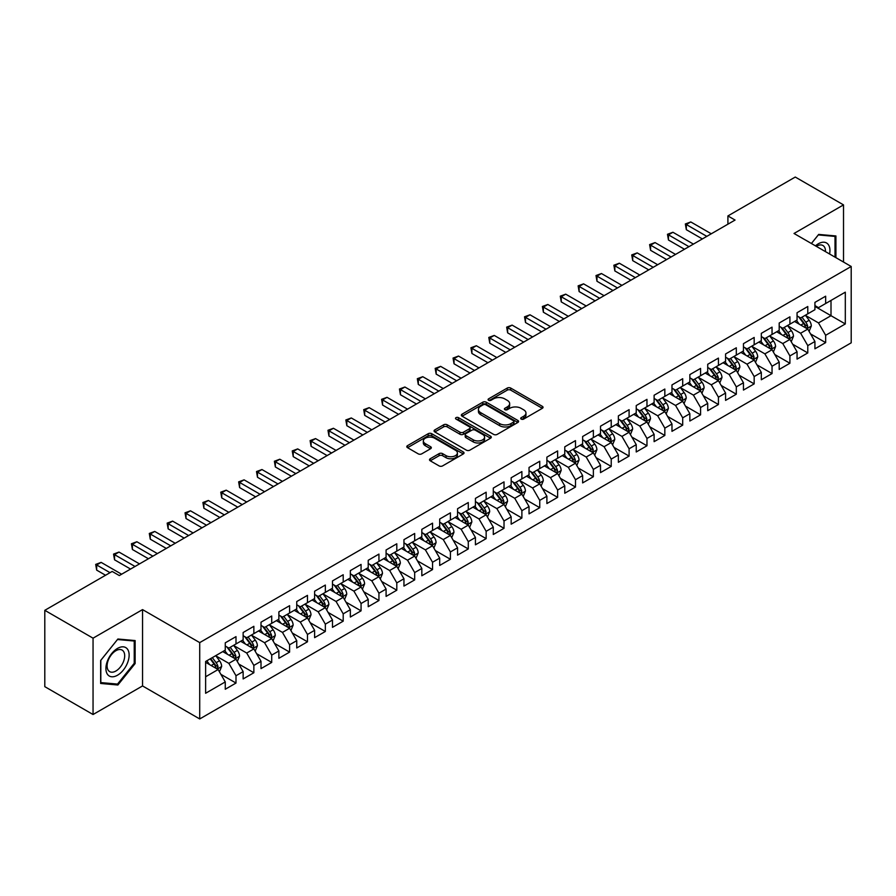<?xml version="1.0" encoding="UTF-8"?>
<svg xmlns="http://www.w3.org/2000/svg" width="896" height="896" viewBox="0 0 896 896"><rect width="100%" height="100%" fill="white"/><g stroke="black" fill="none" stroke-linecap="round" stroke-linejoin="round"><path stroke-width="1.34" d="M521.226 419.093A1.736 1.008 0 0 0 523.678 419.093L542.315 408.33A2.475 1.434 0 0 0 543.043 407.322A2.475 1.434 0 0 0 542.315 406.314L510.742 388.08A2.475 1.434 0 0 0 507.237 388.08L488.6 398.843A1.736 1.008 0 0 0 488.085 399.549A1.736 1.008 0 0 0 488.6 400.254A1.736 1.008 0 0 0 491.053 400.254L493.461 398.866A7.941 4.581 0 0 1 504.694 398.866L507.326 400.389A7.941 4.581 0 0 1 509.645 403.626A7.941 4.581 0 0 1 507.326 406.862L504.907 408.262A1.736 1.008 0 0 0 504.403 408.968A1.736 1.008 0 0 0 504.907 409.674A1.736 1.008 0 0 0 507.36 409.674L509.779 408.285A7.941 4.581 0 0 1 521.002 408.285L523.634 409.797A7.941 4.581 0 0 1 525.963 413.045A7.941 4.581 0 0 1 523.634 416.282L521.226 417.67A1.736 1.008 0 0 0 520.71 418.387A1.736 1.008 0 0 0 521.226 419.093L521.226 417.67M430.237 458.763A2.475 1.434 0 0 0 429.509 459.771A2.475 1.434 0 0 0 430.237 460.79L439.096 465.898A2.475 1.434 0 0 0 442.602 465.898L463.299 453.947A2.475 1.434 0 0 0 464.027 452.939A2.475 1.434 0 0 0 463.299 451.931L431.726 433.698A2.475 1.434 0 0 0 428.221 433.698L407.523 445.648A2.475 1.434 0 0 0 406.795 446.656A2.475 1.434 0 0 0 407.523 447.675L418.219 453.846A2.475 1.434 0 0 0 421.736 453.846L430.584 448.739A2.475 1.434 0 0 0 431.312 447.72A2.475 1.434 0 0 0 430.584 446.712L425.286 443.643A6.63 3.83 0 0 1 423.338 440.944A6.63 3.83 0 0 1 427.437 437.405A6.63 3.83 0 0 1 434.661 438.234L455.448 450.229A6.63 3.83 0 0 1 457.397 452.939A6.63 3.83 0 0 1 453.298 456.478A6.63 3.83 0 0 1 446.062 455.65L442.602 453.645A2.475 1.434 0 0 0 439.096 453.645L430.237 458.763L430.237 460.79M93.05 638.176L93.05 714.515L142.542 685.944L142.542 609.605L93.05 638.176L44.8 610.322L112.168 571.435L119.314 575.557L735.056 220.058L727.91 215.936L727.91 224.19M142.542 609.605L199.718 642.611L851.2 266.482L851.2 342.832L199.718 718.95L199.718 642.611M843.517 262.046L843.517 204.893L794.024 233.475L851.2 266.482M843.517 204.893L795.267 177.05L727.91 215.936M493.64 434.403A2.475 1.434 0 0 0 497.146 434.403L517.843 422.464A2.475 1.434 0 0 0 518.571 421.445A2.475 1.434 0 0 0 517.843 420.437L486.27 402.203A2.475 1.434 0 0 0 482.765 402.203L462.067 414.154A2.475 1.434 0 0 0 461.339 415.173A2.475 1.434 0 0 0 462.067 416.181L493.64 434.403M456.714 419.462A1.736 1.008 0 0 1 458.472 419.709L490.538 438.222L469.874 450.15A2.475 1.434 0 0 1 466.368 450.15L434.795 431.928L434.795 429.901A2.475 1.434 0 0 0 434.067 430.92A2.475 1.434 0 0 0 434.795 431.928M434.795 429.901L443.654 424.794A2.475 1.434 0 0 1 447.16 424.794L459.962 432.186A2.475 1.434 0 0 0 463.478 432.186L469.347 428.792A2.475 1.434 0 0 0 470.075 427.773A2.475 1.434 0 0 0 469.347 426.765L456.019 419.07A1.736 1.008 0 0 1 455.515 418.354A1.736 1.008 0 0 1 456.579 417.435A1.736 1.008 0 0 1 458.472 417.648L490.571 436.184A2.475 1.434 0 0 1 491.299 437.192A2.475 1.434 0 0 1 490.571 438.2L490.571 436.184M814.923 306.41L831.006 315.694L831.006 300.429L845.309 292.174L825.653 303.52L825.653 296.195L814.923 302.389L814.923 309.714L807.778 313.835L807.778 306.51L797.059 312.704L797.059 320.029L789.914 324.15L789.914 316.826L779.195 323.019L779.195 330.344L772.038 334.466L772.038 327.141L761.32 333.334L761.32 340.659L754.174 344.781L754.174 337.456L743.456 343.65L743.456 350.974L736.31 355.107L736.31 347.782L725.581 353.965L725.581 361.29L718.435 365.422L718.435 358.098L707.717 364.28L707.717 371.605L700.571 375.738L700.571 368.413L689.853 374.595L689.853 381.92L682.696 386.053L682.696 378.728L671.978 384.922L671.978 392.235L664.832 396.368L664.832 389.043L654.114 395.237L654.114 402.562L646.968 406.683L646.968 399.358L636.238 405.552L636.238 412.877L629.093 416.998L629.093 409.674L618.374 415.867L618.374 423.192L611.229 427.314L611.229 419.989L600.51 426.182L600.51 433.507L593.365 437.629L593.365 430.304L582.635 436.498L582.635 443.822L575.49 447.944L575.49 440.619L564.771 446.813L564.771 454.138L557.626 458.259L557.626 450.934L546.896 457.128L546.896 464.453L539.75 468.586L539.75 461.261L529.032 467.443L529.032 474.768L521.886 478.901L521.886 471.576L511.168 477.758L511.168 485.083L504.022 489.216L504.022 481.891L493.293 488.074L493.293 495.398L486.147 499.531L486.147 492.206L475.429 498.389L475.429 505.714L468.283 509.846L468.283 502.522L457.565 508.715L457.565 516.04L450.408 520.162L450.408 512.837L439.69 519.03L439.69 526.355L432.544 530.477L432.544 523.152L421.826 529.346L421.826 536.67L414.68 540.792L414.68 533.467L403.95 539.661L403.95 546.986L396.805 551.107L396.805 543.782L386.086 549.976L386.086 557.301L378.941 561.422L378.941 554.098L368.222 560.291L368.222 567.616L361.066 571.738L361.066 564.413L350.347 570.606L350.347 577.931L343.202 582.064L343.202 574.739L332.483 580.922L332.483 588.246L325.338 592.379L325.338 585.054L314.608 591.237L314.608 598.562L307.462 602.694L307.462 595.37L296.744 601.552L296.744 608.877L289.598 613.01L289.598 605.685L278.88 611.867L278.88 619.192L271.723 623.325L271.723 616L261.005 622.194L261.005 629.518L253.859 633.64L253.859 626.315L243.141 632.509L243.141 639.834L235.995 643.955L235.995 636.63L225.266 642.824L225.266 650.149L205.621 661.494L205.621 693.269L225.266 681.923L218.12 669.536L205.621 662.323M845.309 292.174L845.309 323.949L825.653 335.294L818.496 322.918L805.549 315.437M810.544 333.906L825.653 342.619L825.653 335.294M825.653 342.619L814.923 348.813L814.923 341.488L807.778 345.61L800.632 333.234L787.674 325.752M792.68 344.221L807.778 352.934L807.778 345.61M807.778 352.934L797.059 359.128L797.059 351.803L789.914 355.925L782.768 343.549L769.81 336.067M774.816 354.536L789.914 363.25L789.914 355.925M789.914 363.25L779.195 369.443L779.195 362.118L772.038 366.24L764.893 353.864L751.946 346.382M756.941 364.851L772.038 373.565L772.038 366.24M772.038 373.565L761.32 379.758L761.32 372.434L754.174 376.555L747.029 364.179L734.07 356.698M739.077 375.166L754.174 383.88L754.174 376.555M754.174 383.88L743.456 390.074L743.456 382.749L736.31 386.882L729.154 374.494L716.206 367.013M721.213 385.482L736.31 394.206L736.31 386.882M736.31 394.206L725.581 400.389L725.581 393.064L718.435 397.197L711.29 384.81L698.331 377.339M703.338 395.797L718.435 404.522L718.435 397.197M718.435 404.522L707.717 410.704L707.717 403.379L700.571 407.512L693.426 395.125L680.467 387.654M685.474 406.112L700.571 414.837L700.571 407.512M700.571 414.837L689.853 421.019L689.853 413.694L682.696 417.827L675.55 405.451L662.603 397.97M667.598 416.438L682.696 425.152L682.696 417.827M682.696 425.152L671.978 431.334L671.978 424.01L664.832 428.142L657.686 415.766L644.728 408.285M649.734 426.754L664.832 435.467L664.832 428.142M664.832 435.467L654.114 441.661L654.114 434.336L646.968 438.458L639.822 426.082L626.864 418.6M631.87 437.069L646.968 445.782L646.968 438.458M646.968 445.782L636.238 451.976L636.238 444.651L629.093 448.773L621.947 436.397L608.989 428.915M613.995 447.384L629.093 456.098L629.093 448.773M629.093 456.098L618.374 462.291L618.374 454.966L611.229 459.088L604.083 446.712L591.125 439.23M596.131 457.699L611.229 466.413L611.229 459.088M611.229 466.413L600.51 472.606L600.51 465.282L593.365 469.403L586.208 457.027L573.261 449.546M578.256 468.014L593.365 476.728L593.365 469.403M593.365 476.728L582.635 482.922L582.635 475.597L575.49 479.718L568.344 467.342L555.386 459.861M560.392 478.33L575.49 487.043L575.49 479.718M575.49 487.043L564.771 493.237L564.771 485.912L557.626 490.034L550.48 477.658L537.522 470.176M542.528 488.645L557.626 497.358L557.626 490.034M557.626 497.358L546.896 503.552L546.896 496.227L539.75 500.36L532.605 487.973L519.646 480.491M524.653 498.96L539.75 507.685L539.75 500.36M539.75 507.685L529.032 513.867L529.032 506.542L521.886 510.675L514.741 498.288L501.782 490.818M506.789 509.275L521.886 518L521.886 510.675M521.886 518L511.168 524.182L511.168 516.858L504.022 520.99L496.866 508.603L483.918 501.133M488.914 519.59L504.022 528.315L504.022 520.99M504.022 528.315L493.293 534.498L493.293 527.173L486.147 531.306L479.002 518.93L466.043 511.448M471.05 529.906L486.147 538.63L486.147 531.306M486.147 538.63L475.429 544.813L475.429 537.488L468.283 541.621L461.138 529.245L448.179 521.763M453.186 540.232L468.283 548.946L468.283 541.621M468.283 548.946L457.565 555.139L457.565 547.814L450.408 551.936L443.262 539.56L430.315 532.078M435.31 550.547L450.408 559.261L450.408 551.936M450.408 559.261L439.69 565.454L439.69 558.13L432.544 562.251L425.398 549.875L412.44 542.394M417.446 560.862L432.544 569.576L432.544 562.251M432.544 569.576L421.826 575.77L421.826 568.445L414.68 572.566L407.523 560.19L394.576 552.709M399.582 571.178L414.68 579.891L414.68 572.566M414.68 579.891L403.95 586.085L403.95 578.76L396.805 582.882L389.659 570.506L376.701 563.024M381.707 581.493L396.805 590.206L396.805 582.882M396.805 590.206L386.086 596.4L386.086 589.075L378.941 593.197L371.795 580.821L358.837 573.339M363.843 591.808L378.941 600.522L378.941 593.197M378.941 600.522L368.222 606.715L368.222 599.39L361.066 603.512L353.92 591.136L340.973 583.654M345.968 602.123L361.066 610.837L361.066 603.512M361.066 610.837L350.347 617.03L350.347 609.706L343.202 613.838L336.056 601.451L323.098 593.97M328.104 612.438L343.202 621.163L343.202 613.838M343.202 621.163L332.483 627.346L332.483 620.021L325.338 624.154L318.181 611.766L305.234 604.296M310.24 622.754L325.338 631.478L325.338 624.154M325.338 631.478L314.608 637.661L314.608 630.336L307.462 634.469L300.317 622.082L287.358 614.611M292.365 633.069L307.462 641.794L307.462 634.469M307.462 641.794L296.744 647.976L296.744 640.651L289.598 644.784L282.453 632.408L269.494 624.926M274.501 643.384L289.598 652.109L289.598 644.784M289.598 652.109L278.88 658.291L278.88 650.966L271.723 655.099L264.578 642.723L251.63 635.242M256.626 653.71L271.723 662.424L271.723 655.099M271.723 662.424L261.005 668.618L261.005 661.293L253.859 665.414L246.714 653.038L233.755 645.557M238.762 664.026L253.859 672.739L253.859 665.414M253.859 672.739L243.141 678.933L243.141 671.608L235.995 675.73L228.85 663.354L215.891 655.872M220.898 674.341L235.995 683.054L235.995 675.73M235.995 683.054L225.266 689.248L225.266 681.923M225.266 646.016L228.85 648.088L235.995 643.955M205.621 676.76L218.12 669.536M243.141 635.701L246.714 637.762L253.859 633.64M228.85 663.354L235.995 659.221L222.768 651.594M243.141 671.608L235.995 659.221M261.005 625.386L264.578 627.446L271.723 623.325M246.714 653.038L253.859 648.906L240.632 641.278M261.005 661.293L253.859 648.906M278.88 615.07L282.453 617.131L289.598 613.01M264.578 642.723L271.723 638.59L258.507 630.963M278.88 650.966L271.723 638.59M296.744 604.755L300.317 606.816L307.462 602.694M282.453 632.408L289.598 628.275L276.371 620.637M296.744 640.651L289.598 628.275M314.608 594.44L318.181 596.501L325.338 592.379M300.317 622.082L307.462 617.96L294.246 610.322M314.608 630.336L307.462 617.96M332.483 584.125L336.056 586.186L343.202 582.064M318.181 611.766L325.338 607.645L312.11 600.006M332.483 620.021L325.338 607.645M350.347 573.81L353.92 575.87L361.066 571.738M336.056 601.451L343.202 597.33L329.974 589.691M350.347 609.706L343.202 597.33M368.222 563.494L371.795 565.555L378.941 561.422M353.92 591.136L361.066 587.014L347.85 579.376M368.222 599.39L361.066 587.014M386.086 553.179L389.659 555.24L396.805 551.107M371.795 580.821L378.941 576.699L365.714 569.061M386.086 589.075L378.941 576.699M403.95 542.853L407.523 544.925L414.68 540.792M389.659 570.506L396.805 566.384L383.589 558.746M403.95 578.76L396.805 566.384M421.826 532.538L425.398 534.61L432.544 530.477M407.523 560.19L414.68 556.058L401.453 548.43M421.826 568.445L414.68 556.058M439.69 522.222L443.262 524.283L450.408 520.162M425.398 549.875L432.544 545.742L419.317 538.115M439.69 558.13L432.544 545.742M457.565 511.907L461.138 513.968L468.283 509.846M443.262 539.56L450.408 535.427L437.192 527.8M457.565 547.814L450.408 535.427M475.429 501.592L479.002 503.653L486.147 499.531M461.138 529.245L468.283 525.112L455.056 517.485M475.429 537.488L468.283 525.112M493.293 491.277L496.866 493.338L504.022 489.216M479.002 518.93L486.147 514.797L472.931 507.158M493.293 527.173L486.147 514.797M511.168 480.962L514.741 483.022L521.886 478.901M496.866 508.603L504.022 504.482L490.795 496.843M511.168 516.858L504.022 504.482M529.032 470.646L532.605 472.707L539.75 468.586M514.741 498.288L521.886 494.166L508.659 486.528M529.032 506.542L521.886 494.166M546.896 460.331L550.48 462.392L557.626 458.259M532.605 487.973L539.75 483.851L526.534 476.213M546.896 496.227L539.75 483.851M564.771 450.016L568.344 452.077L575.49 447.944M550.48 477.658L557.626 473.536L544.398 465.898M564.771 485.912L557.626 473.536M582.635 439.701L586.208 441.762L593.365 437.629M568.344 467.342L575.49 463.221L562.262 455.582M582.635 475.597L575.49 463.221M600.51 429.374L604.083 431.446L611.229 427.314M586.208 457.027L593.365 452.906L580.138 445.267M600.51 465.282L593.365 452.906M618.374 419.059L621.947 421.131L629.093 416.998M604.083 446.712L611.229 442.579L598.002 434.952M618.374 454.966L611.229 442.579M636.238 408.744L639.822 410.805L646.968 406.683M621.947 436.397L629.093 432.264L615.877 424.637M636.238 444.651L629.093 432.264M654.114 398.429L657.686 400.49L664.832 396.368M639.822 426.082L646.968 421.949L633.741 414.322M654.114 434.336L646.968 421.949M671.978 388.114L675.55 390.174L682.696 386.053M657.686 415.766L664.832 411.634L651.605 404.006M671.978 424.01L664.832 411.634M689.853 377.798L693.426 379.859L700.571 375.738M675.55 405.451L682.696 401.318L669.48 393.68M689.853 413.694L682.696 401.318M707.717 367.483L711.29 369.544L718.435 365.422M693.426 395.125L700.571 391.003L687.344 383.365M707.717 403.379L700.571 391.003M725.581 357.168L729.154 359.229L736.31 355.107M711.29 384.81L718.435 380.688L705.219 373.05M725.581 393.064L718.435 380.688M743.456 346.853L747.029 348.914L754.174 344.781M729.154 374.494L736.31 370.373L723.083 362.734M743.456 382.749L736.31 370.373M761.32 336.538L764.893 338.598L772.038 334.466M747.029 364.179L754.174 360.058L740.947 352.419M761.32 372.434L754.174 360.058M779.195 326.222L782.768 328.283L789.914 324.15M764.893 353.864L772.038 349.742L758.822 342.104M779.195 362.118L772.038 349.742M797.059 315.896L800.632 317.968L807.778 313.835M782.768 343.549L789.914 339.427L776.686 331.789M797.059 351.803L789.914 339.427M814.923 305.581L818.496 307.653L825.653 303.52M800.632 333.234L807.778 329.101L794.562 321.474M814.923 341.488L807.778 329.101M44.8 610.322L44.8 686.661L93.05 714.515M142.542 685.944L199.718 718.95M818.496 322.918L831.006 315.694L845.309 323.949M835.923 257.667L835.923 235.962L818.675 234.416L811.384 243.499M135.128 663.555L135.128 640.562L117.88 639.016L100.643 660.475L100.643 683.458L117.88 685.003L135.128 663.555L134.232 663.029M521.92 419.339L523.634 418.342A7.941 4.581 0 0 0 525.963 415.106L525.963 413.045M509.645 403.626L509.645 405.686A7.941 4.581 0 0 1 507.326 408.923L505.602 409.92M542.315 406.314L542.315 408.33L510.742 390.141A2.475 1.434 0 0 0 507.237 390.141L489.294 400.501M517.843 420.437L517.843 422.464L486.27 404.275A2.475 1.434 0 0 0 482.765 404.275L462.101 416.203M513.464 422.15A1.736 1.008 0 0 0 513.968 421.445A1.736 1.008 0 0 0 513.464 420.739L485.744 404.734A1.736 1.008 0 0 0 483.291 404.734L480.749 406.202A7.941 4.581 0 0 0 478.43 409.45A7.941 4.581 0 0 0 480.749 412.686L499.688 423.629A7.941 4.581 0 0 0 510.922 423.629L513.464 422.15L513.464 424.222A1.736 1.008 0 0 0 513.968 423.506L513.968 421.445M478.43 409.45L478.43 411.51A7.941 4.581 0 0 0 480.749 414.747L480.749 412.686M513.464 424.222L510.922 425.69A7.941 4.581 0 0 1 499.688 425.69L480.749 414.747M434.829 431.95L443.654 426.854L443.654 424.794M470.075 427.773L470.075 429.834A2.475 1.434 0 0 1 469.347 430.853L463.478 434.246A2.475 1.434 0 0 1 459.962 434.246L447.16 426.854A2.475 1.434 0 0 0 443.654 426.854M473.256 439.846A6.63 3.83 0 0 0 480.48 440.686A6.63 3.83 0 0 0 484.579 437.147A6.63 3.83 0 0 0 482.63 434.437L475.317 430.203A2.475 1.434 0 0 0 471.8 430.203L465.931 433.597A2.475 1.434 0 0 0 465.203 434.616A2.475 1.434 0 0 0 465.931 435.624L473.256 439.846L473.256 441.918A6.63 3.83 0 0 0 480.48 442.747A6.63 3.83 0 0 0 484.579 439.208L484.579 437.147M465.203 434.616L465.203 436.677A2.475 1.434 0 0 0 465.931 437.685L465.931 435.624M473.256 441.918L465.931 437.685M457.397 452.939L457.397 455A6.63 3.83 0 0 1 453.298 458.539A6.63 3.83 0 0 1 446.062 457.71L442.602 455.706A2.475 1.434 0 0 0 439.096 455.706L430.27 460.802M423.338 440.944L423.338 443.005A6.63 3.83 0 0 0 425.286 445.715L425.286 443.643M430.55 448.75L425.286 445.715M463.266 453.97L431.726 435.758A2.475 1.434 0 0 0 428.221 435.758L407.557 447.698M116.054 683.95L117.88 685.003M809.099 331.397L811.317 325.987A6.698 3.864 -120 0 0 809.178 320.286L805.381 315.224M799.333 324.229L796.454 320.376M806.523 328.373L807.699 326.278A6.698 3.864 -120 0 0 805.784 322.246L801.987 317.184M799.826 317.498L804.507 323.758A3.416 1.971 60 0 1 805.134 324.789L807.699 326.278M798.65 316.814L803.645 323.49A6.698 3.864 60 0 1 805.56 327.51L805.694 327.902M706.821 236.365L686.325 224.526L690.794 221.95L711.29 233.789M702.352 238.941L686.325 229.69L686.325 224.526L685.35 223.966L690.794 221.95M686.325 229.69L685.35 223.966M791.235 341.712L793.453 336.302A6.698 3.864 -120 0 0 791.314 330.602L787.517 325.539M781.469 334.544L778.579 330.691M788.648 338.688L789.835 336.594A6.698 3.864 -120 0 0 787.92 332.562L784.123 327.499M781.95 327.813L786.643 334.074A3.416 1.971 60 0 1 787.259 335.104L789.835 336.594M780.774 327.13L785.77 333.805A6.698 3.864 60 0 1 787.685 337.826L787.819 338.218M773.36 352.027L775.578 346.618A6.698 3.864 -120 0 0 773.438 340.917L769.653 335.854M763.594 344.859L760.715 341.006M770.784 349.014L771.96 346.909A6.698 3.864 -120 0 0 770.045 342.877L766.248 337.814M764.086 338.128L768.779 344.389A3.416 1.971 60 0 1 769.395 345.419L771.96 346.909M762.91 337.445L767.906 344.12A6.698 3.864 60 0 1 769.821 348.141L769.955 348.533M688.957 246.68L668.461 234.842L672.93 232.266L693.426 244.104M684.488 249.256L668.461 240.005L668.461 234.842L667.475 234.282L672.93 232.266M668.461 240.005L667.475 234.282M671.082 256.995L650.597 245.157L655.054 242.581L675.55 254.419M666.624 259.571L650.597 250.32L650.597 245.157L649.611 244.597L655.054 242.581M650.597 250.32L649.611 244.597M829.584 254.005A16.43 9.486 120 0 0 828.386 244.686A16.43 9.486 120 0 0 815.461 245.851M825.474 251.63A12.432 7.179 120 0 0 824.309 246.792A12.432 7.179 120 0 0 822.909 245.493A12.432 7.179 120 0 0 816.312 246.344M818.283 234.909L835.027 236.421L835.027 257.152M833.918 235.782L835.027 236.421M811.418 243.522L818.317 234.92M107.464 674.318A16.43 9.486 120 0 0 123.334 670.062A16.43 9.486 120 0 0 127.579 649.286A16.43 9.486 120 0 0 111.72 653.542A16.43 9.486 120 0 0 107.464 674.318M108.282 670.342A12.432 7.179 120 0 0 109.682 671.63A12.432 7.179 120 0 0 121.251 665.829A12.432 7.179 120 0 0 123.514 651.392A12.432 7.179 120 0 0 122.114 650.093A12.432 7.179 120 0 0 110.544 655.894A12.432 7.179 120 0 0 108.282 670.342M117.522 639.531L134.232 641.021L134.232 663.298L117.522 684.085L100.822 682.584L100.822 660.307L117.488 639.509M133.123 640.382L134.232 641.021M755.496 362.342L757.714 356.944A6.698 3.864 -120 0 0 755.574 351.232L751.778 346.17M745.73 355.174L742.84 351.333M752.909 359.33L754.096 357.224A6.698 3.864 -120 0 0 752.181 353.192L748.384 348.13M746.222 348.443L750.904 354.704A3.416 1.971 60 0 1 751.52 355.734L754.096 357.224M745.035 347.76L750.03 354.435A6.698 3.864 60 0 1 751.957 358.467L752.091 358.848M737.632 372.658L739.838 367.259A6.698 3.864 -120 0 0 737.71 361.547L733.914 356.485M727.866 365.501L724.976 361.648M735.045 369.645L736.232 367.539A6.698 3.864 -120 0 0 734.317 363.507L730.52 358.445M728.347 358.758L733.04 365.019A3.416 1.971 60 0 1 733.656 366.061L736.232 367.539M727.171 358.086L732.166 364.75A6.698 3.864 60 0 1 734.082 368.782L734.216 369.163M653.218 267.31L632.722 255.483L637.19 252.896L657.686 264.734M648.749 269.886L632.722 260.635L632.722 255.483L631.736 254.912L637.19 252.896M632.722 260.635L631.736 254.912M635.354 277.626L614.858 265.798L619.326 263.211L639.822 275.05M630.885 280.202L614.858 270.95L614.858 265.798L613.872 265.227L619.326 263.211M614.858 270.95L613.872 265.227M719.757 382.973L721.974 377.574A6.698 3.864 -120 0 0 719.835 371.874L716.038 366.8M709.99 375.816L707.112 371.963M717.181 379.96L718.357 377.854A6.698 3.864 -120 0 0 716.442 373.834L712.645 368.76M710.483 369.074L715.165 375.334A3.416 1.971 60 0 1 715.792 376.376L718.357 377.854M709.307 368.402L714.302 375.066A6.698 3.864 60 0 1 716.218 379.098L716.352 379.478M617.478 287.941L596.982 276.114L601.451 273.526L621.947 285.365M613.01 290.528L596.982 281.266L596.982 276.114L596.008 275.542L601.451 273.526M596.982 281.266L596.008 275.542M701.893 393.288L704.11 387.89A6.698 3.864 -120 0 0 701.971 382.189L698.174 377.115M692.126 386.131L689.237 382.278M699.306 390.275L700.493 388.17A6.698 3.864 -120 0 0 698.578 384.149L694.781 379.075M692.608 379.389L697.301 385.65A3.416 1.971 60 0 1 697.917 386.691L700.493 388.17M691.432 378.717L696.427 385.381A6.698 3.864 60 0 1 698.342 389.413L698.488 389.794M599.614 298.256L579.118 286.429L583.587 283.853L604.083 295.68M595.146 300.843L579.118 291.581L579.118 286.429L578.133 285.858L583.587 283.853M579.118 291.581L578.133 285.858M684.029 403.614L686.235 398.205A6.698 3.864 -120 0 0 684.096 392.504L680.31 387.43M674.251 396.446L671.373 392.594M681.442 400.59L682.618 398.485A6.698 3.864 -120 0 0 680.702 394.464L676.906 389.39M674.744 389.715L679.437 395.965A3.416 1.971 60 0 1 680.053 397.006L682.618 398.485M673.568 389.032L678.563 395.696A6.698 3.864 60 0 1 680.478 399.728L680.613 400.12M581.739 308.571L561.254 296.744L565.712 294.168L586.208 305.995M577.282 311.158L561.254 301.896L561.254 296.744L560.269 296.173L565.712 294.168M561.254 301.896L560.269 296.173M666.154 413.93L668.371 408.52A6.698 3.864 -120 0 0 666.232 402.819L662.435 397.746M656.387 406.762L653.498 402.909M663.566 410.906L664.754 408.8A6.698 3.864 -120 0 0 662.838 404.779L659.042 399.706M656.88 400.03L661.562 406.28A3.416 1.971 60 0 1 662.189 407.322L664.754 408.8M655.693 399.347L660.699 406.011A6.698 3.864 60 0 1 662.614 410.043L662.749 410.435M563.875 318.898L543.379 307.059L547.848 304.483L568.344 316.31M559.406 321.474L543.379 312.222L543.379 307.059L542.394 306.488L547.848 304.483M543.379 312.222L542.394 306.488M648.29 424.245L650.496 418.835A6.698 3.864 -120 0 0 648.368 413.134L644.571 408.072M638.523 417.077L635.634 413.224M645.702 421.221L646.89 419.126A6.698 3.864 -120 0 0 644.974 415.094L641.178 410.032M639.005 410.346L643.698 416.595A3.416 1.971 60 0 1 644.314 417.637L646.89 419.126M637.829 409.662L642.824 416.326A6.698 3.864 60 0 1 644.739 420.358L644.874 420.75M546.011 329.213L525.515 317.374L529.984 314.798L550.48 326.626M541.542 331.789L525.515 322.538L525.515 317.374L524.53 316.803L529.984 314.798M525.515 322.538L524.53 316.803M630.414 434.56L632.632 429.15A6.698 3.864 -120 0 0 630.493 423.45L626.696 418.387M620.648 427.392L617.77 423.539M627.838 431.536L629.014 429.442A6.698 3.864 -120 0 0 627.099 425.41L623.302 420.347M621.141 420.661L625.822 426.922A3.416 1.971 60 0 1 626.45 427.952L629.014 429.442M619.965 419.978L624.96 426.653A6.698 3.864 60 0 1 626.875 430.674L627.01 431.066M528.136 339.528L507.64 327.69L512.109 325.114L532.605 336.941M523.667 342.104L507.64 332.853L507.64 327.69L506.666 327.13L512.109 325.114M507.64 332.853L506.666 327.13M612.55 444.875L614.768 439.466A6.698 3.864 -120 0 0 612.629 433.765L608.832 428.702M602.784 437.707L599.894 433.854M609.963 441.851L611.15 439.757A6.698 3.864 -120 0 0 609.235 435.725L605.438 430.662M603.266 430.976L607.958 437.237A3.416 1.971 60 0 1 608.574 438.267L611.15 439.757M602.09 430.293L607.085 436.968A6.698 3.864 60 0 1 609 440.989L609.146 441.381M510.272 349.843L489.776 338.005L494.245 335.429L514.741 347.267M505.803 352.419L489.776 343.168L489.776 338.005L488.79 337.445L494.245 335.429M489.776 343.168L488.79 337.445M594.686 455.19L596.893 449.781A6.698 3.864 -120 0 0 594.765 444.08L590.968 439.018M584.92 448.022L582.03 444.17M592.099 452.166L593.286 450.072A6.698 3.864 -120 0 0 591.36 446.04L587.563 440.978M585.402 441.291L590.094 447.552A3.416 1.971 60 0 1 590.71 448.582L593.286 450.072M584.226 440.608L589.221 447.283A6.698 3.864 60 0 1 591.136 451.304L591.27 451.696M492.408 360.158L471.912 348.32L476.37 345.744L496.866 357.582M487.939 362.734L471.912 353.483L471.912 348.32L470.926 347.76L476.37 345.744M471.912 353.483L470.926 347.76M576.811 465.506L579.029 460.096A6.698 3.864 -120 0 0 576.89 454.395L573.093 449.333M567.045 458.338L564.166 454.485M574.224 462.493L575.411 460.387A6.698 3.864 -120 0 0 573.496 456.355L569.699 451.293M567.538 451.606L572.219 457.867A3.416 1.971 60 0 1 572.846 458.898L575.411 460.387M566.35 450.923L571.357 457.598A6.698 3.864 60 0 1 573.272 461.619L573.406 462.011M474.533 370.474L454.037 358.635L458.506 356.059L479.002 367.898M470.064 373.05L454.037 363.798L454.037 358.635L453.051 358.075L458.506 356.059M454.037 363.798L453.051 358.075M558.947 475.821L561.165 470.422A6.698 3.864 -120 0 0 559.026 464.71L555.229 459.648M549.181 468.653L546.291 464.811M556.36 472.808L557.547 470.702A6.698 3.864 -120 0 0 555.632 466.67L551.835 461.608M549.662 461.922L554.355 468.182A3.416 1.971 60 0 1 554.971 469.213L557.547 470.702M548.486 461.238L553.482 467.914A6.698 3.864 60 0 1 555.397 471.946L555.531 472.326M456.669 380.789L436.173 368.962L440.642 366.374L461.138 378.213M452.2 383.365L436.173 374.114L436.173 368.962L435.187 368.39L440.642 366.374M436.173 374.114L435.187 368.39M541.072 486.136L543.29 480.738A6.698 3.864 -120 0 0 541.15 475.026L537.354 469.963M531.306 478.979L528.427 475.126M538.496 483.123L539.672 481.018A6.698 3.864 -120 0 0 537.757 476.986L533.96 471.923M531.798 472.237L536.48 478.498A3.416 1.971 60 0 1 537.107 479.539L539.672 481.018M530.622 471.565L535.618 478.229A6.698 3.864 60 0 1 537.533 482.261L537.667 482.642M438.794 391.104L418.298 379.277L422.766 376.69L443.262 388.528M434.336 393.68L418.298 384.429L418.298 379.277L417.323 378.706L422.766 376.69M418.298 384.429L417.323 378.706M523.208 496.451L525.426 491.053A6.698 3.864 -120 0 0 523.286 485.352L519.49 480.278M513.442 489.294L510.552 485.442M520.621 493.438L521.808 491.333A6.698 3.864 -120 0 0 519.893 487.312L516.096 482.238M513.923 482.552L518.616 488.813A3.416 1.971 60 0 1 519.232 489.854L521.808 491.333M512.747 481.88L517.742 488.544A6.698 3.864 60 0 1 519.669 492.576L519.803 492.957M420.93 401.419L400.434 389.592L404.902 387.005L425.398 398.843M416.461 404.006L400.434 394.744L400.434 389.592L399.448 389.021L404.902 387.005M400.434 394.744L399.448 389.021M505.344 506.766L507.55 501.368A6.698 3.864 -120 0 0 505.422 495.667L501.626 490.594M495.578 499.61L492.688 495.757M502.757 503.754L503.944 501.648A6.698 3.864 -120 0 0 502.018 497.627L498.232 492.554M496.059 492.867L500.752 499.128A3.416 1.971 60 0 1 501.368 500.17L503.944 501.648M494.883 492.195L499.878 498.859A6.698 3.864 60 0 1 501.794 502.891L501.928 503.272M403.066 411.734L382.57 399.907L387.038 397.331L407.523 409.158M398.597 414.322L382.57 405.059L382.57 399.907L381.584 399.336L387.038 397.331M382.57 405.059L381.584 399.336M487.469 517.093L489.686 511.683A6.698 3.864 -120 0 0 487.547 505.982L483.75 500.909M477.702 509.925L474.824 506.072M484.882 514.069L486.069 511.963A6.698 3.864 -120 0 0 484.154 507.942L480.357 502.869M478.195 503.194L482.877 509.443A3.416 1.971 60 0 1 483.504 510.485L486.069 511.963M477.019 502.51L482.014 509.174A6.698 3.864 60 0 1 483.93 513.206L484.064 513.598M385.19 422.05L364.694 410.222L369.163 407.646L389.659 419.474M380.722 424.637L364.694 415.374L364.694 410.222L363.72 409.651L369.163 407.646M364.694 415.374L363.72 409.651M469.605 527.408L471.822 521.998A6.698 3.864 -120 0 0 469.683 516.298L465.886 511.224M459.838 520.24L456.949 516.387M467.018 524.384L468.205 522.278A6.698 3.864 -120 0 0 466.29 518.258L462.493 513.184M460.32 513.509L465.013 519.758A3.416 1.971 60 0 1 465.629 520.8L468.205 522.278M459.144 512.826L464.139 519.49A6.698 3.864 60 0 1 466.054 523.522L466.189 523.914M367.326 432.376L346.83 420.538L351.299 417.962L371.795 429.789M362.858 434.952L346.83 425.701L346.83 420.538L345.845 419.966L351.299 417.962M346.83 425.701L345.845 419.966M451.73 537.723L453.947 532.314A6.698 3.864 -120 0 0 451.808 526.613L448.011 521.55M441.963 530.555L439.085 526.702M449.154 534.699L450.33 532.605A6.698 3.864 -120 0 0 448.414 528.573L444.618 523.51M442.456 523.824L447.149 530.074A3.416 1.971 60 0 1 447.765 531.115L450.33 532.605M441.28 523.141L446.275 529.805A6.698 3.864 60 0 1 448.19 533.837L448.325 534.229M349.451 442.691L328.966 430.853L333.424 428.277L353.92 440.104M344.994 445.267L328.966 436.016L328.966 430.853L327.981 430.282L333.424 428.277M328.966 436.016L327.981 430.282M433.866 548.038L436.083 542.629A6.698 3.864 -120 0 0 433.944 536.928L430.147 531.866M424.099 540.87L421.21 537.018M431.278 545.014L432.466 542.92A6.698 3.864 -120 0 0 430.55 538.888L426.754 533.826M424.592 534.139L429.274 540.4A3.416 1.971 60 0 1 429.89 541.43L432.466 542.92M423.405 533.456L428.4 540.131A6.698 3.864 60 0 1 430.326 544.152L430.461 544.544M331.587 453.006L311.091 441.168L315.56 438.592L336.056 450.419M327.118 455.582L311.091 446.331L311.091 441.168L310.106 440.608L315.56 438.592M311.091 446.331L310.106 440.608M416.002 558.354L418.208 552.944A6.698 3.864 -120 0 0 416.08 547.243L412.283 542.181M406.235 551.186L403.346 547.333M413.414 555.33L414.602 553.235A6.698 3.864 -120 0 0 412.675 549.203L408.89 544.141M406.717 544.454L411.41 550.715A3.416 1.971 60 0 1 412.026 551.746L414.602 553.235M405.541 543.771L410.536 550.446A6.698 3.864 60 0 1 412.451 554.467L412.586 554.859M313.723 463.322L293.227 451.483L297.696 448.907L318.181 460.746M309.254 465.898L293.227 456.646L293.227 451.483L292.242 450.923L297.696 448.907M293.227 456.646L292.242 450.923M398.126 568.669L400.344 563.259A6.698 3.864 -120 0 0 398.205 557.558L394.408 552.496M388.36 561.501L385.482 557.648M395.55 565.645L396.726 563.55A6.698 3.864 -120 0 0 394.811 559.518L391.014 554.456M388.853 554.77L393.534 561.03A3.416 1.971 60 0 1 394.162 562.061L396.726 563.55M387.677 554.086L392.672 560.762A6.698 3.864 60 0 1 394.587 564.782L394.722 565.174M295.848 473.637L275.352 461.798L279.821 459.222L300.317 471.061M291.379 476.213L275.352 466.962L275.352 461.798L274.378 461.238L279.821 459.222M275.352 466.962L274.378 461.238M380.262 578.984L382.48 573.574A6.698 3.864 -120 0 0 380.341 567.874L376.544 562.811M370.496 571.816L367.606 567.963M377.675 575.971L378.862 573.866A6.698 3.864 -120 0 0 376.947 569.834L373.15 564.771M370.978 565.085L375.67 571.346A3.416 1.971 60 0 1 376.286 572.376L378.862 573.866M369.802 564.402L374.797 571.077A6.698 3.864 60 0 1 376.712 575.098L376.846 575.49M277.984 483.952L257.488 472.114L261.957 469.538L282.453 481.376M273.515 486.528L257.488 477.277L257.488 472.114L256.502 471.554L261.957 469.538M257.488 477.277L256.502 471.554M362.387 589.299L364.605 583.901A6.698 3.864 -120 0 0 362.466 578.189L358.68 573.126M352.621 582.131L349.742 578.29M359.811 586.286L360.987 584.181A6.698 3.864 -120 0 0 359.072 580.149L355.275 575.086M353.114 575.4L357.806 581.661A3.416 1.971 60 0 1 358.422 582.691L360.987 584.181M351.938 574.717L356.933 581.392A6.698 3.864 60 0 1 358.848 585.424L358.982 585.805M260.109 494.267L239.624 482.44L244.082 479.853L264.578 491.691M255.651 496.843L239.624 487.592L239.624 482.44L238.638 481.869L244.082 479.853M239.624 487.592L238.638 481.869M344.523 599.614L346.741 594.216A6.698 3.864 -120 0 0 344.602 588.504L340.805 583.442M334.757 592.446L331.867 588.605M341.936 596.602L343.123 594.496A6.698 3.864 -120 0 0 341.208 590.464L337.411 585.402M335.25 585.715L339.931 591.976A3.416 1.971 60 0 1 340.558 593.018L343.123 594.496M334.062 585.043L339.058 591.707A6.698 3.864 60 0 1 340.984 595.739L341.118 596.12M242.245 504.582L221.749 492.755L226.218 490.168L246.714 502.006M237.776 507.158L221.749 497.907L221.749 492.755L220.763 492.184L226.218 490.168M221.749 497.907L220.763 492.184M326.659 609.93L328.866 604.531A6.698 3.864 -120 0 0 326.738 598.83L322.941 593.757M316.893 602.773L314.003 598.92M324.072 606.917L325.259 604.811A6.698 3.864 -120 0 0 323.344 600.79L319.547 595.717M317.374 596.03L322.067 602.291A3.416 1.971 60 0 1 322.683 603.333L325.259 604.811M316.198 595.358L321.194 602.022A6.698 3.864 60 0 1 323.109 606.054L323.243 606.435M224.381 514.898L203.885 503.07L208.354 500.483L228.85 512.322M219.912 517.485L203.885 508.222L203.885 503.07L202.899 502.499L208.354 500.483M203.885 508.222L202.899 502.499M308.784 620.245L311.002 614.846A6.698 3.864 -120 0 0 308.862 609.146L305.066 604.072M299.018 613.088L296.139 609.235M306.208 617.232L307.384 615.126A6.698 3.864 -120 0 0 305.469 611.106L301.672 606.032M299.51 606.346L304.192 612.606A3.416 1.971 60 0 1 304.819 613.648L307.384 615.126M298.334 605.674L303.33 612.338A6.698 3.864 60 0 1 305.245 616.37L305.379 616.75M206.506 525.213L186.01 513.386L190.478 510.81L210.974 522.637M202.037 527.8L186.01 518.538L186.01 513.386L185.035 512.814L190.478 510.81M186.01 518.538L185.035 512.814M290.92 630.571L293.138 625.162A6.698 3.864 -120 0 0 290.998 619.461L287.202 614.387M281.154 623.403L278.264 619.55M288.333 627.547L289.52 625.442A6.698 3.864 -120 0 0 287.605 621.421L283.808 616.347M281.635 616.672L286.328 622.922A3.416 1.971 60 0 1 286.944 623.963L289.52 625.442M280.459 615.989L285.454 622.653A6.698 3.864 60 0 1 287.37 626.685L287.515 627.077M188.642 535.528L168.146 523.701L172.614 521.125L193.11 532.952M184.173 538.115L168.146 528.853L168.146 523.701L167.16 523.13L172.614 521.125M168.146 528.853L167.16 523.13M273.056 640.886L275.262 635.477A6.698 3.864 -120 0 0 273.123 629.776L269.338 624.702M263.29 633.718L260.4 629.866M270.469 637.862L271.656 635.757A6.698 3.864 -120 0 0 269.73 631.736L265.933 626.662M263.771 626.987L268.464 633.237A3.416 1.971 60 0 1 269.08 634.278L271.656 635.757M262.595 626.304L267.59 632.968A6.698 3.864 60 0 1 269.506 637L269.64 637.392M170.766 545.854L150.282 534.016L154.739 531.44L175.235 543.267M166.309 548.43L150.282 539.179L150.282 534.016L149.296 533.445L154.739 531.44M150.282 539.179L149.296 533.445M255.181 651.202L257.398 645.792A6.698 3.864 -120 0 0 255.259 640.091L251.462 635.029M245.414 644.034L242.525 640.181M252.594 648.178L253.781 646.083A6.698 3.864 -120 0 0 251.866 642.051L248.069 636.989M245.907 637.302L250.589 643.552A3.416 1.971 60 0 1 251.216 644.594L253.781 646.083M244.72 636.619L249.726 643.283A6.698 3.864 60 0 1 251.642 647.315L251.776 647.707M152.902 556.17L132.406 544.331L136.875 541.755L157.371 553.582M148.434 558.746L132.406 549.494L132.406 544.331L131.421 543.76L136.875 541.755M132.406 549.494L131.421 543.76M237.317 661.517L239.523 656.107A6.698 3.864 -120 0 0 237.395 650.406L233.598 645.344M227.55 654.349L224.661 650.496M234.73 658.493L235.917 656.398A6.698 3.864 -120 0 0 234.002 652.366L230.205 647.304M228.032 647.618L232.725 653.878A3.416 1.971 60 0 1 233.341 654.909L235.917 656.398M226.856 646.934L231.851 653.61A6.698 3.864 60 0 1 233.766 657.63L233.901 658.022M135.038 566.485L114.542 554.646L119.011 552.07L139.507 563.898M130.57 569.061L114.542 559.81L114.542 554.646L113.557 554.086L119.011 552.07M114.542 559.81L113.557 554.086M219.442 671.832L221.659 666.422A6.698 3.864 -120 0 0 219.52 660.722L215.723 655.659M209.675 664.664L206.797 660.811M216.866 668.808L218.042 666.714A6.698 3.864 -120 0 0 216.126 662.682L212.33 657.619M210.65 658.582L214.85 664.194A3.416 1.971 60 0 1 215.477 665.224L218.042 666.714M210.19 658.851L213.987 663.925A6.698 3.864 60 0 1 215.902 667.946L216.037 668.338M110.018 572.667L96.667 564.962L101.136 562.386L121.632 574.224M105.549 575.254L96.667 570.125L96.667 564.962L95.693 564.402L101.136 562.386M96.667 570.125L95.693 564.402M523.634 418.342L523.634 416.282M504.907 409.674L504.907 408.262M507.326 408.923L507.326 406.862M488.6 400.254L488.6 398.843M507.237 390.141L507.237 388.08M510.742 390.141L510.742 388.08M462.067 416.181L462.067 414.154M482.765 404.275L482.765 402.203M486.27 404.275L486.27 402.203M499.688 425.69L499.688 423.629M510.922 425.69L510.922 423.629M447.16 426.854L447.16 424.794M459.962 434.246L459.962 432.186M463.478 434.246L463.478 432.186M469.347 430.853L469.347 428.792M458.472 419.709L458.472 417.648M439.096 455.706L439.096 453.645M442.602 455.706L442.602 453.645M446.062 457.71L446.062 455.65M430.584 448.739L430.584 446.712M407.523 447.675L407.523 445.648M428.221 435.758L428.221 433.698M431.726 435.758L431.726 433.698M463.299 453.947L463.299 451.931M806.938 328.619L811.272 326.122M805.784 322.246L809.178 320.286M800.845 325.102L803.645 323.49M789.074 338.934L793.408 336.437M787.92 332.562L791.314 330.602M782.97 335.418L785.77 333.805M771.198 349.25L775.533 346.752M770.045 342.877L773.438 340.917M765.106 345.733L767.906 344.12M753.334 359.565L757.669 357.067M752.181 353.192L755.574 351.232M747.242 356.048L750.03 354.435M735.47 369.891L739.805 367.382M734.317 363.507L737.71 361.547M729.366 366.363L732.166 364.75M717.595 380.206L721.93 377.698M716.442 373.834L719.835 371.874M711.502 376.678L714.302 375.066M699.731 390.522L704.066 388.013M698.578 384.149L701.971 382.189M693.638 386.994L696.427 385.381M681.856 400.837L686.19 398.328M680.702 394.464L684.096 392.504M675.763 397.32L678.563 395.696M663.992 411.152L668.326 408.654M662.838 404.779L666.232 402.819M657.899 407.635L660.699 406.011M646.128 421.467L650.462 418.97M644.974 415.094L648.368 413.134M640.024 417.95L642.824 416.326M628.253 431.782L632.587 429.285M627.099 425.41L630.493 423.45M622.16 428.266L624.96 426.653M610.389 442.098L614.723 439.6M609.235 435.725L612.629 433.765M604.296 438.581L607.085 436.968M592.525 452.413L596.848 449.915M591.36 446.04L594.765 444.08M586.421 448.896L589.221 447.283M574.65 462.728L578.984 460.23M573.496 456.355L576.89 454.395M568.557 459.211L571.357 457.598M556.786 473.043L561.12 470.546M555.632 466.67L559.026 464.71M550.682 469.526L553.482 467.914M538.91 483.37L543.245 480.861M537.757 476.986L541.15 475.026M532.818 479.842L535.618 478.229M521.046 493.685L525.381 491.176M519.893 487.312L523.286 485.352M514.954 490.157L517.742 488.544M503.182 504L507.506 501.491M502.018 497.627L505.422 495.667M497.078 500.472L499.878 498.859M485.307 514.315L489.642 511.806M484.154 507.942L487.547 505.982M479.214 510.787L482.014 509.174M467.443 524.63L471.778 522.133M466.29 518.258L469.683 516.298M461.339 521.114L464.139 519.49M449.568 534.946L453.902 532.448M448.414 528.573L451.808 526.613M443.475 531.429L446.275 529.805M431.704 545.261L436.038 542.763M430.55 538.888L433.944 536.928M425.611 541.744L428.4 540.131M413.84 555.576L418.163 553.078M412.675 549.203L416.08 547.243M407.736 552.059L410.536 550.446M395.965 565.891L400.299 563.394M394.811 559.518L398.205 557.558M389.872 562.374L392.672 560.762M378.101 576.206L382.435 573.709M376.947 569.834L380.341 567.874M371.997 572.69L374.797 571.077M360.226 586.522L364.56 584.024M359.072 580.149L362.466 578.189M354.133 583.005L356.933 581.392M342.362 596.848L346.696 594.339M341.208 590.464L344.602 588.504M336.269 593.32L339.058 591.707M324.498 607.163L328.832 604.654M323.344 600.79L326.738 598.83M318.394 603.635L321.194 602.022M306.622 617.478L310.957 614.97M305.469 611.106L308.862 609.146M300.53 613.95L303.33 612.338M288.758 627.794L293.093 625.285M287.605 621.421L290.998 619.461M282.666 624.266L285.454 622.653M270.883 638.109L275.218 635.611M269.73 631.736L273.123 629.776M264.79 634.592L267.59 632.968M253.019 648.424L257.354 645.926M251.866 642.051L255.259 640.091M246.926 644.907L249.726 643.283M235.155 658.739L239.49 656.242M234.002 652.366L237.395 650.406M229.051 655.222L231.851 653.61M217.28 669.054L221.614 666.557M216.126 662.682L219.52 660.722M211.187 665.538L213.987 663.925"/></g></svg>
